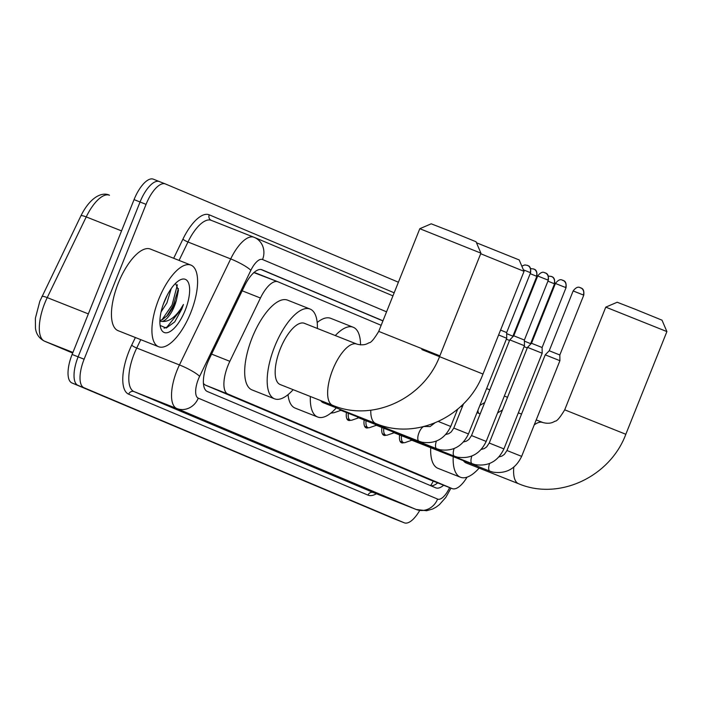 <?xml version="1.0" encoding="UTF-8"?>
<svg xmlns="http://www.w3.org/2000/svg" width="702" height="702" viewBox="0 0 702 702"><rect width="100%" height="100%" fill="white"/><g stroke="black" fill="none" stroke-linecap="round" stroke-linejoin="round"><path stroke-width="1.05" d="M381.16 325.316L277.974 281.8A26.334 10.416 111.6 0 0 277.887 281.765A26.334 10.416 111.6 0 0 260.442 298.017L229.844 361.311A26.334 10.416 111.6 0 0 228.001 365.496A26.334 10.416 111.6 0 0 227.825 393.998L452.123 488.583A26.334 10.416 111.6 0 0 452.202 488.618A26.334 10.416 111.6 0 0 467.076 477.149M253.738 272.551L277.887 281.765M203.44 383.582L205.282 385.073L429.58 479.659L452.202 488.618M332.827 412.767A14.049 5.555 -68.4 0 1 330.975 412.987M350.552 420.244A14.049 5.555 -68.4 0 1 348.394 420.366A14.049 5.555 -68.4 0 1 346.437 412.522M368.278 427.72A14.049 5.555 -68.4 0 1 366.119 427.843A14.049 5.555 -68.4 0 1 364.162 419.998M386.012 435.196A14.049 5.555 -68.4 0 1 383.845 435.319A14.049 5.555 -68.4 0 1 381.897 427.474M403.738 442.672A14.049 5.555 -68.4 0 1 401.579 442.795A14.049 5.555 -68.4 0 1 399.622 434.95M382.967 320.788L262.03 269.787A26.334 10.416 111.6 0 0 261.943 269.752A26.334 10.416 111.6 0 0 244.498 286.004L209.319 358.792A26.334 10.416 111.6 0 0 207.476 362.978A26.334 10.416 111.6 0 0 207.292 391.479L435.758 487.829A26.334 10.416 111.6 0 0 435.845 487.864A26.334 10.416 111.6 0 0 443.638 485.231M419.682 510.521A26.334 10.416 -68.4 0 1 404.326 522.823A26.334 10.416 -68.4 0 1 404.238 522.788L83.933 387.706A26.334 10.416 -68.4 0 1 84.117 359.213L146.051 204.361A26.334 10.416 -68.4 0 1 165.347 183.933A26.334 10.416 -68.4 0 1 165.426 183.959L398.403 282.213M392.418 518.102A26.334 10.416 -68.4 0 1 392.33 518.067A26.334 10.416 -68.4 0 1 392.242 518.041L71.946 382.959A26.334 10.416 -68.4 0 1 72.122 354.457L134.056 199.614L140.058 201.992A26.334 10.416 -68.4 0 1 159.345 181.555A26.334 10.416 -68.4 0 1 159.433 181.59A26.334 10.416 -68.4 0 0 159.345 181.555A26.334 10.416 -68.4 0 0 140.058 201.992L78.124 356.835L140.058 201.992L146.051 204.361M71.946 382.959L77.94 385.337A26.334 10.416 -68.4 0 1 78.124 356.835A26.334 10.416 -68.4 0 0 77.94 385.337L398.245 520.41L83.933 387.706M398.411 520.48A26.334 10.416 -68.4 0 1 398.324 520.445A26.334 10.416 -68.4 0 1 398.245 520.41A26.334 10.416 -68.4 0 0 398.324 520.445L404.326 522.823M437.636 482.853A26.334 10.416 -68.4 0 1 430.809 485.74M260.977 269.498L382.915 320.919M134.056 199.614A26.334 10.416 -68.4 0 1 153.352 179.177A26.334 10.416 -68.4 0 1 153.44 179.212L159.266 181.52M190.76 312.662A43.893 17.357 -68.4 0 1 158.599 346.718A43.893 17.357 -68.4 0 1 158.757 299.166A43.893 17.357 -68.4 0 1 190.918 265.102A43.893 17.357 -68.4 0 1 190.76 312.662M158.599 346.718L118.12 330.686A43.893 17.357 -68.4 0 1 118.287 283.134A43.893 17.357 -68.4 0 1 150.439 249.078L190.918 265.102M163.206 304.501L167.418 294.822M161.083 311.89L166.883 302.983L171.27 288.478M159.889 320.516L162.443 319.603L167.997 314.97L174.026 305.809L176.43 300.096L178.448 290.295L175.544 283.354M176.43 300.096A19.84 7.845 -68.4 0 1 174.491 305.993A19.84 7.845 -68.4 0 1 162.364 321.437L159.872 321.332M164.329 301.509A28.615 11.32 -68.4 0 1 179.738 280.107A28.615 11.32 -68.4 0 1 185.188 310.31A28.615 11.32 -68.4 0 1 160.723 328.132A28.615 11.32 -68.4 0 1 164.329 301.509M160.117 325.456L166.295 328.036L174.701 321.928L181.844 308.959L183.45 304.475L180.949 308.599C174.816 317.62 168.62 321.902 162.364 321.437M166.655 316.383L173.254 305.554L178.422 288.575M161.899 319.875L172.06 305.089L177.387 284.758M164.049 328.203L166.962 327.044L181.581 308.854L183.45 304.475M419.805 228.703L431.212 223.815L449.254 230.826L476.035 241.742L480.923 253.15L419.805 228.703L378.729 331.397L439.856 355.844L480.923 253.159M356.985 344.147A32.915 13.022 111.6 0 0 356.879 344.103L304.405 323.324A32.915 13.022 111.6 0 0 280.291 348.868A32.915 13.022 111.6 0 0 280.168 384.538L332.643 405.317A32.915 13.022 111.6 0 0 332.766 405.361M293.155 389.68A48.28 19.094 -68.4 0 1 274.517 398.815A48.28 19.094 -68.4 0 1 274.693 346.507A48.28 19.094 -68.4 0 1 310.065 309.047A48.28 19.094 -68.4 0 1 317.392 328.475M274.517 398.815L252.027 389.917A48.28 19.094 -68.4 0 1 252.202 337.609A48.28 19.094 -68.4 0 1 287.574 300.14L310.065 309.047M476.474 242.769L519.173 259.933L524.061 271.341L480.694 253.738M421.858 349.587L482.985 374.034L524.061 271.341M320.674 400.579A32.915 13.022 111.6 0 0 323.306 402.729L375.772 423.508A32.915 13.022 111.6 0 0 375.895 423.552M336.293 407.871A48.28 19.094 -68.4 0 1 317.646 417.006A48.28 19.094 -68.4 0 1 310.354 396.49M317.646 417.006L295.165 408.108A48.28 19.094 -68.4 0 1 288.039 394.638M335.302 335.556A48.28 19.094 -68.4 0 1 353.194 327.237A48.28 19.094 -68.4 0 1 360.547 344.91M317.19 322.516A48.28 19.094 -68.4 0 1 330.712 318.331L353.194 327.237M605.773 307.134L617.19 302.246L635.231 309.257L662.012 320.173L666.9 331.581L605.773 307.134L564.706 409.828L625.824 434.275L666.9 331.581M463.417 460.67A32.915 13.022 111.6 0 0 466.146 462.969L518.611 483.739A32.915 13.022 111.6 0 0 518.734 483.792M479.133 468.111A48.28 19.094 -68.4 0 1 460.486 477.246A48.28 19.094 -68.4 0 1 453.194 456.625M460.486 477.246L438.004 468.348A48.28 19.094 -68.4 0 1 430.712 447.718M419.138 441.304A7.897 3.124 -68.4 0 1 418.98 441.251L340.426 410.143A7.897 3.124 -68.4 0 1 339.54 409.152M340.909 410.337L334.31 412.627A13.162 5.212 -68.4 0 1 332.485 412.662A13.162 5.212 -68.4 0 1 331.844 412.267M436.863 448.78A7.897 3.124 -68.4 0 1 436.705 448.727L358.152 417.62A7.897 3.124 -68.4 0 1 357.371 416.856M358.634 417.813L352.044 420.103A13.162 5.212 -68.4 0 1 350.219 420.138A13.162 5.212 -68.4 0 1 348.324 413.276M498.613 334.959L506.73 338.276L468.462 433.95C462.469 446.419 452.878 451.658 439.68 449.675L436.705 448.727A7.897 3.124 -68.4 0 1 436.398 441.075M500.561 330.089L506.651 332.564L506.73 338.267M454.598 456.256A7.897 3.124 -68.4 0 1 454.431 456.203L375.877 425.096A7.897 3.124 -68.4 0 1 375.096 424.333M376.36 425.289L369.77 427.579A13.162 5.212 -68.4 0 1 367.945 427.615A13.162 5.212 -68.4 0 1 366.049 420.752M545.121 272.806A5.704 5.239 112.9 0 1 545.217 272.85A5.704 5.239 112.9 0 1 547.876 280.037L537.706 275.983L513.776 335.802L509.784 339.882L524.455 345.744L486.188 441.426C480.203 453.896 470.603 459.134 457.406 457.151L454.431 456.203A7.897 3.124 -68.4 0 1 454.124 448.552M513.776 335.802L524.376 340.04L524.455 345.744M472.323 463.732A7.897 3.124 -68.4 0 1 472.156 463.68L393.603 432.572A7.897 3.124 -68.4 0 1 392.822 431.809M394.085 432.765L387.495 435.056A13.162 5.212 -68.4 0 1 385.67 435.091A13.162 5.212 -68.4 0 1 383.783 428.22M562.846 280.282A5.704 5.239 112.9 0 1 562.951 280.326A5.704 5.239 112.9 0 1 565.601 287.513L555.431 283.459L531.511 343.278L527.509 347.358L542.181 353.22L503.913 448.903C497.929 461.372 488.329 466.611 475.131 464.627L472.156 463.68A7.897 3.124 -68.4 0 1 471.849 456.028M531.511 343.278L542.102 347.516L542.181 353.22M490.049 471.2A7.897 3.124 -68.4 0 1 489.891 471.156L411.337 440.049A7.897 3.124 -68.4 0 1 410.547 439.276M411.811 440.242L405.221 442.532A13.162 5.212 -68.4 0 1 403.396 442.567A13.162 5.212 -68.4 0 1 401.509 435.696M580.58 287.759A5.704 5.239 112.9 0 1 580.677 287.802A5.704 5.239 112.9 0 1 583.327 294.989L573.157 290.935L549.236 350.754L545.243 354.835L559.906 360.696L521.639 456.379C515.654 468.848 506.063 474.087 492.857 472.104L489.891 471.156A7.897 3.124 -68.4 0 1 489.575 463.504M549.236 350.754L559.827 354.993L559.906 360.696M506.66 333.643L512.89 336.179L512.899 336.706M506.37 339.171L509.555 340.461M524.394 341.119L530.615 343.655L530.624 344.182M524.096 346.648L527.281 347.938M211.592 354.089L229.844 361.311M433.231 481.107A26.334 24.184 112.9 0 1 430.572 485.644M205.282 385.073L227.825 393.998M242.181 290.795L260.442 298.017M255.431 272.876L277.799 281.739M429.58 479.659L452.123 488.583M386.556 311.828L262.548 259.529A17.559 6.941 111.6 0 0 250.851 270.34L199.614 376.36A17.559 6.941 111.6 0 0 198.385 379.15A17.559 6.941 111.6 0 0 198.262 398.148L437.609 499.087A17.559 6.941 111.6 0 0 449.622 487.6M450.974 488.136L445.823 497.385L439.434 504.633L436.074 507.16L432.555 509.047L426.579 510.74L416.216 509.494A35.109 13.891 -68.4 0 1 416.102 509.45L176.755 408.511A35.109 13.891 -68.4 0 1 176.992 370.516A35.109 13.891 -68.4 0 1 179.458 364.935L136.732 348.017A35.109 13.891 111.6 0 0 134.266 353.597A35.109 13.891 111.6 0 0 134.029 391.593L373.376 492.532A35.109 13.891 111.6 0 0 373.49 492.576A35.109 13.891 111.6 0 0 373.604 492.62M376.395 493.725A39.496 15.628 -68.4 0 1 367.997 495.121L128.65 394.182A4.387 4.028 112.9 0 1 134.029 391.593L176.755 408.511A17.559 16.12 -67.1 0 0 198.262 398.148M128.65 394.182A39.496 15.628 -68.4 0 1 128.922 351.439A39.496 15.628 -68.4 0 1 131.686 345.165L135.381 337.522M173.675 258.283L182.924 239.145A39.496 15.628 -68.4 0 1 209.231 214.821L394.164 292.804M165.26 183.898L159.433 181.59M84.117 359.213L72.122 354.457M404.238 522.788L392.242 518.041M199.614 376.36A17.559 2.94 -154.2 0 0 179.458 364.935L230.695 258.915L187.969 241.997L179.071 260.416M250.851 270.34A17.559 2.94 -154.2 0 0 230.695 258.915A35.109 13.891 -68.4 0 1 253.957 237.25A35.109 13.891 -68.4 0 1 254.071 237.294A17.559 16.12 -67.1 0 1 254.378 237.416L211.232 220.331A35.109 13.891 111.6 0 0 187.969 241.997A4.387 0.737 25.8 0 1 182.924 239.145M253.852 237.206L211.346 220.375A35.109 13.891 111.6 0 0 211.232 220.331M140.769 339.654L136.732 348.017A4.387 0.737 25.8 0 1 131.686 345.165M437.609 499.087A17.559 16.12 -67.1 0 1 416.102 509.45L373.376 492.532A4.387 4.028 112.9 0 0 367.997 495.121M211.258 220.34A4.387 4.028 112.9 0 1 209.231 214.821M262.548 259.529A17.559 16.12 -67.1 0 0 254.378 237.416L392.945 295.858M121.551 230.888L86.232 216.909L47.227 297.613A35.109 13.891 111.6 0 0 44.77 303.185A35.109 13.891 111.6 0 0 44.533 341.19A8.775 8.064 112.9 0 1 44.384 341.119C39.189 338.408 36.214 334.108 35.469 328.229L35.39 318.234L39.821 301.281L80.914 215.83C91.084 195.384 103.334 191.927 109.503 195.244A35.109 13.891 111.6 0 0 86.232 216.909A8.775 1.465 -154.2 0 0 80.914 215.83M41.909 296.534A8.775 1.465 -154.2 0 1 47.227 297.613L88.347 313.891M72.938 352.43L44.533 341.19L72.683 353.053L44.384 341.119M378.729 331.397C374.052 339.154 370.849 342.936 369.12 342.743C367.348 343.611 364.189 346.007 356.879 344.103A32.915 13.022 111.6 0 0 332.757 369.647A32.915 13.022 111.6 0 0 332.537 405.273A32.915 13.022 111.6 0 0 332.643 405.317C373.236 422.525 424.201 398.148 439.856 355.844M370.779 410.205A32.915 13.022 111.6 0 0 375.667 423.464A32.915 13.022 111.6 0 0 375.772 423.508C416.365 440.716 467.33 416.339 482.985 374.034M513.829 467.084A32.915 13.022 111.6 0 0 518.506 483.696A32.915 13.022 111.6 0 0 518.611 483.739C559.204 500.956 610.17 476.579 625.824 434.275M542.953 422.578A32.915 13.022 111.6 0 0 542.848 422.534A32.915 13.022 111.6 0 0 534.222 424.921M438.338 421.472L450.737 426.474C444.743 438.943 435.152 444.182 421.955 442.199L418.98 441.251A7.897 3.124 -68.4 0 1 419.006 432.686A7.897 3.124 -68.4 0 1 423.56 426.64M424.21 426.474A7.897 3.124 -68.4 0 1 424.631 426.509A7.897 3.124 -68.4 0 1 424.798 426.562A7.897 3.124 -68.4 0 1 424.912 426.614M523.411 269.84L530.572 272.745L506.651 332.564M527.395 265.33A5.704 5.239 112.9 0 1 527.492 265.374A5.704 5.239 112.9 0 1 530.15 272.56M445.735 434.503L448.797 433.643L451.202 431.941L453.79 428.08L468.462 433.95M463.46 441.979L466.523 441.11L468.927 439.417L471.516 435.556L486.188 441.426M547.876 280.037L548.297 280.221L524.376 340.04M481.186 449.456L484.248 448.587L486.653 446.893L489.241 443.032L503.913 448.903M565.601 287.513L566.031 287.697L542.102 347.516M498.911 456.932L501.974 456.063L504.378 454.369L506.976 450.508L521.639 456.379M583.327 294.989L583.757 295.173L559.827 354.993M530.203 273.666L536.811 276.36L512.89 336.179M533.634 268.945A5.704 5.239 112.9 0 1 533.731 268.98A5.704 5.239 112.9 0 1 536.389 276.167M486.618 388.566L489.803 389.847M547.929 281.142L554.536 283.836L530.615 343.655M551.36 276.421A5.704 5.239 112.9 0 1 551.456 276.456A5.704 5.239 112.9 0 1 554.115 283.643M504.343 396.042L507.528 397.323M479.352 413.575A7.897 3.124 -68.4 0 1 479.185 413.522A7.897 3.124 -68.4 0 1 478.001 410.108M437.451 482.774L437.056 483.336M165.347 183.933L153.352 179.177M416.216 509.494L373.49 492.576M392.33 518.067L398.324 520.445M564.706 409.828C560.02 417.585 556.818 421.367 555.089 421.165C553.325 422.042 550.166 424.438 542.848 422.534L536.231 419.91M518.339 412.829L521.533 414.092M424.438 426.412L430.045 426.597L434.722 423.025M332.485 412.662L331.721 412.364M450.737 426.474L457.643 409.205M521.814 266.093L524.842 264.944L527.492 265.374C526.43 265.812 531.546 264.452 530.572 272.745M350.219 420.138L346.92 418.84M453.79 428.08L463.504 403.799M537.706 275.983C542.822 269.252 545.48 273.859 545.059 272.78L545.217 272.85C544.164 273.289 549.271 271.928 548.297 280.221M367.945 427.615L364.645 426.316M471.516 435.556L509.784 339.882M555.431 283.459C560.547 276.728 563.206 281.335 562.785 280.256L562.951 280.326C561.89 280.765 567.005 279.405 566.031 287.697M385.67 435.091L382.371 433.792M489.241 443.032L527.509 347.358M573.157 290.935C578.281 284.196 580.931 288.812 580.51 287.732L580.677 287.802C579.615 288.241 584.731 286.881 583.757 295.173M403.396 442.567L400.105 441.268M506.976 450.508L545.243 354.835M530.615 268.603L533.731 268.98C532.669 269.419 537.785 268.067 536.811 276.36M462.46 406.414L461.275 405.975M484.731 402.518L479.861 405.449M548.341 276.079L551.456 276.456C550.403 276.895 555.519 275.544 554.536 283.836M480.186 413.89L476.983 412.644M460.933 406.291L462.293 406.835M502.465 409.986L497.586 412.925"/></g></svg>
